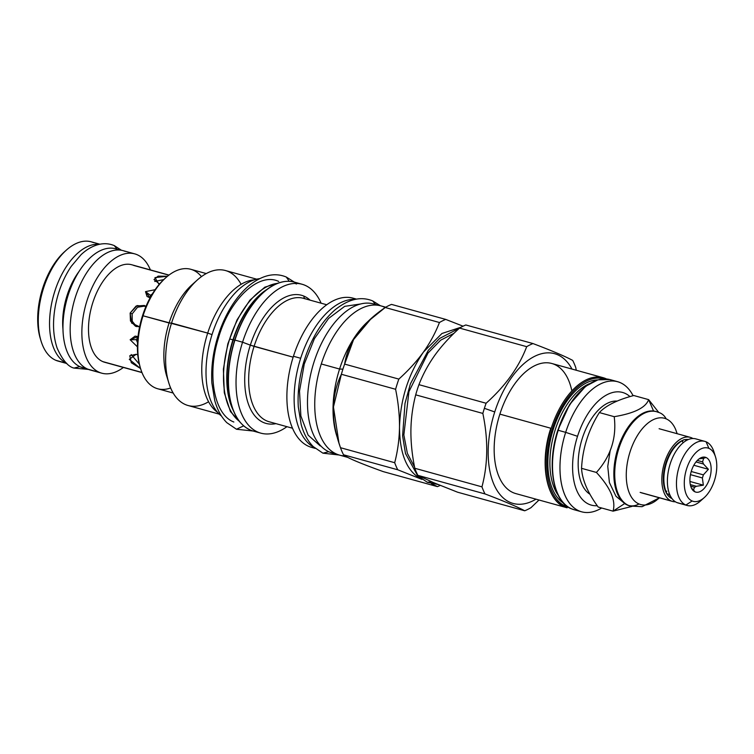 <?xml version="1.0" encoding="UTF-8"?>
<svg xmlns="http://www.w3.org/2000/svg" width="754" height="754" viewBox="0 0 754 754"><rect width="100%" height="100%" fill="white"/><g stroke="black" fill="none" stroke-linecap="round" stroke-linejoin="round"><path stroke-width="1.13" d="M40.754 339.95A59.18 32.149 -74.5 0 1 65.362 251.016M92.384 370.421A61.894 33.619 -74.5 0 1 87.747 369.14L99.453 372.382A61.894 33.619 -74.5 0 1 86.446 302.429A61.894 33.619 -74.5 0 1 134.74 253.872A61.894 33.619 -74.5 0 1 137.021 254.663A61.894 33.619 -74.5 0 1 150.385 269.923A61.894 33.619 -74.5 0 0 137.021 254.663A61.894 33.619 -74.5 0 0 87.096 300.309A61.894 33.619 -74.5 0 0 99.453 372.382A61.894 33.619 -74.5 0 0 101.724 373.173L90.028 369.931A61.894 33.619 -74.5 0 1 87.747 369.14A61.894 33.619 -74.5 0 1 74.74 299.187A61.894 33.619 -74.5 0 1 123.043 250.63L134.74 253.872M125.315 251.431A61.894 33.619 -74.5 0 0 75.4 297.076A61.894 33.619 -74.5 0 0 87.747 369.14L99.453 372.382A61.894 33.619 -74.5 0 0 123.392 367.452A61.894 33.619 -74.5 0 1 101.724 373.173M141.94 372.448L102.874 361.637A50.603 27.483 105.5 0 0 104.74 362.288A50.603 27.483 105.5 0 1 102.874 361.637A50.603 27.483 -74.5 0 1 92.242 304.446A50.603 27.483 -74.5 0 1 131.733 264.758A50.603 27.483 -74.5 0 0 92.242 304.446A50.603 27.483 -74.5 0 0 102.874 361.637L141.94 372.448M168.868 275.163L133.59 265.408M130.14 313.061L137.143 305.577L145.965 306.426L144.325 305.464L136.097 306.049L130.14 313.061L132.138 313.909L132.252 321.242L136.549 326.623L132.252 321.242L132.138 313.909L137.539 307.236L145.315 305.973L137.539 307.236L132.138 313.909L130.14 313.061L131.63 323.08L139.603 326.812L135.503 326.256L130.461 320.987L130.14 313.061M159.528 284.004L158.66 283.796L154.956 277.604L167.482 276.256L158.123 276.124L154.005 279.583L159.528 284.004M136.154 354.286L137.775 354.87L136.154 354.286L129.292 359.356L140.574 368.555L131.271 362.702L129.782 355.737L136.154 354.286M145.513 291.638L155.126 289.687L145.513 291.638L150.47 295.323L150.121 297.802L150.47 295.323L152.383 293.881L150.47 295.323L145.513 291.638L150.074 297.896L147.002 296.435L145.513 291.638M130.15 339.752L138.029 336.567L135.089 336.133L130.15 339.752L136.323 339.658L137.53 342.75L136.323 339.658L137.991 336.897L136.323 339.658L130.15 339.752L137.426 346.849L130.15 339.752M66.418 363.117A61.894 33.619 -74.5 0 1 53.515 295.606A61.894 33.619 -74.5 0 1 99.283 244.343A61.894 33.619 -74.5 0 0 53.515 295.606A61.894 33.619 -74.5 0 0 66.418 363.117M79.076 271.402A52.045 28.266 105.5 0 0 62.987 329.507M163.75 279.574L154.73 281.496L163.75 279.574M131.177 354.54L139.32 364.173L131.177 354.54M60.509 361.6A61.894 33.619 105.5 0 1 55.871 360.318A61.894 33.619 -74.5 0 1 41.102 341.147L40.377 338.8A59.18 32.149 -74.5 0 1 64.458 251.808L66.286 250.168A61.894 33.619 -74.5 0 1 93.439 242.599M41.102 341.147A61.894 33.619 -74.5 0 1 66.286 250.168M201.441 276.633A61.988 33.666 105.5 0 0 165.852 277.661L164.636 278.754A60.179 32.686 105.5 0 0 142.506 315.775A60.179 32.686 105.5 0 0 140.159 367.217A60.179 32.686 105.5 0 1 142.506 315.775L143.053 315.794A61.988 33.666 105.5 0 0 157.709 388.762L173.184 393.041M610.174 379.639A67.492 36.663 105.5 0 0 558.214 430.289A67.492 36.663 105.5 0 1 610.174 379.639A67.492 36.663 105.5 0 0 610.174 379.639L617.63 381.703A67.492 36.663 105.5 0 1 633.096 395.718A67.492 36.663 105.5 0 0 565.67 432.353L577.536 436.302A58.463 31.753 105.5 0 1 629.986 396.604A58.463 31.753 105.5 0 0 577.536 436.302A58.463 31.753 105.5 0 0 597.253 505.717A58.463 31.753 105.5 0 1 577.536 436.302L565.67 432.353A67.492 36.663 105.5 0 0 565.613 496.679A67.492 36.663 105.5 0 0 601.664 508.007A67.492 36.663 105.5 0 1 581.626 511.806L574.171 509.742A67.492 36.663 105.5 0 1 571.692 508.875A0.905 0.754 113 0 1 571.532 508.809M617.149 401.09A48.972 26.597 105.5 0 0 581.645 440.477A48.972 26.597 105.5 0 0 589.967 494.247A48.972 26.597 105.5 0 1 581.645 440.477A48.972 26.597 105.5 0 1 617.149 401.09M234.805 340.054A76.71 41.668 -74.5 0 0 234.796 340.092A76.71 41.668 -74.5 0 0 231.874 405.888A76.71 41.668 -74.5 0 1 234.796 340.092A76.71 41.668 -74.5 0 1 263.193 292.731M264.956 291.006A73.308 39.821 105.5 0 0 233.259 339.922A73.308 39.821 105.5 0 0 232.496 408.272A73.308 39.821 105.5 0 1 233.259 339.922L234.673 340.195L233.259 339.922A73.308 39.821 105.5 0 1 264.956 291.006M277.547 283.372A73.185 39.755 105.5 0 0 229.697 338.942L232.948 339.847L229.697 338.942A73.185 39.755 105.5 0 1 277.547 283.372M266.907 289.451A73.185 39.755 105.5 0 0 232.948 339.847A73.185 39.755 105.5 0 0 233.382 410.61A73.185 39.755 105.5 0 1 232.948 339.847L232.948 339.847A73.185 39.755 105.5 0 1 266.907 289.451M239.367 421.288A73.185 39.755 -74.5 0 1 229.697 338.942A73.185 39.755 -74.5 0 0 239.367 421.288M256.671 279.178L225.455 270.535A70.028 38.039 105.5 0 0 171.544 323.08L207.689 333.089A70.028 38.039 -74.5 0 0 217.642 412.381A70.028 38.039 -74.5 0 1 207.689 333.089L212.025 334.616L207.689 333.089A70.028 38.039 105.5 0 1 254.324 279.838A70.028 38.039 105.5 0 0 207.689 333.089L143.053 315.794A61.988 33.666 105.5 0 0 140.64 368.763A61.988 33.666 105.5 0 0 170.64 387.942M241.101 284.305A70.028 38.039 105.5 0 0 197.303 279.998L191.884 284.861A61.988 33.666 105.5 0 0 169.085 322.995L143.053 315.794A61.988 33.666 105.5 0 1 190.771 269.282L206.257 273.57M197.303 279.998A70.028 38.039 105.5 0 0 171.544 323.08L169.085 322.995A61.988 33.666 105.5 0 1 194.532 282.646M219.31 414.153L188.095 405.52A70.028 38.039 -74.5 0 1 171.544 323.08A70.028 38.039 -74.5 0 0 168.821 382.928L166.672 375.973A61.988 33.666 -74.5 0 1 169.085 322.995A61.988 33.666 -74.5 0 0 167.803 379.234M208.594 401.75A70.028 38.039 -74.5 0 1 168.821 382.928M385.19 307.538A77.436 42.064 105.5 0 0 321.289 363.975A77.436 42.064 105.5 0 0 345.247 455.963M356.011 299.206A77.436 42.064 105.5 0 0 293.438 356.265L300.676 358.273A77.436 42.064 -74.5 0 0 314.22 447.518A77.436 42.064 -74.5 0 1 300.676 358.273A77.436 42.064 105.5 0 1 355.228 299.357A77.436 42.064 105.5 0 0 300.676 358.273L293.438 356.265A77.436 42.064 105.5 0 1 353.042 298.16L356.51 299.121M304.71 359.045A69.934 37.983 105.5 0 0 304.446 359.875A69.934 37.983 105.5 0 0 301.581 370.365A69.934 37.983 105.5 0 1 304.446 359.875L304.446 359.875A69.934 37.983 105.5 0 1 304.71 359.045M305.295 298.848L304.465 298.631A64.062 34.797 105.5 0 0 303.4 298.301A64.062 34.797 105.5 0 0 254.079 346.369A64.062 34.797 105.5 0 0 269.225 421.778L292.533 428.234M326.708 304.748L303.4 298.301A64.062 34.797 105.5 0 0 254.079 346.369L250.328 345.153A66.475 36.107 105.5 0 0 275.964 423.644A66.475 36.107 105.5 0 1 250.328 345.153L242.562 342.203A77.257 41.96 105.5 0 1 302.034 284.23A77.257 41.96 105.5 0 1 321.119 303.202A77.257 41.96 105.5 0 0 242.562 342.203L250.328 345.153A66.475 36.107 105.5 0 1 303.937 296.124A3.252 2.724 -67 0 0 304.578 298.358L304.578 298.358A3.252 2.724 -67 0 1 303.937 296.124A66.475 36.107 105.5 0 1 310.139 300.167A66.475 36.107 105.5 0 0 303.937 296.124A66.475 36.107 105.5 0 0 250.328 345.153L293.146 357.179L254.079 346.369A64.062 34.797 105.5 0 0 269.225 421.778M242.562 342.203L234.956 340.092A77.257 41.96 -74.5 0 1 294.428 282.128A77.257 41.96 -74.5 0 0 234.956 340.092L242.562 342.203A77.257 41.96 -74.5 0 0 243.335 417.527A77.257 41.96 -74.5 0 0 286.944 426.689A77.257 41.96 -74.5 0 1 260.818 433.145A77.257 41.96 -74.5 0 1 242.562 342.203M315.2 448.385L311.732 447.424A77.436 42.064 -74.5 0 1 293.438 356.265A77.436 42.064 -74.5 0 0 314.814 448.055M253.221 431.043A77.257 41.96 -74.5 0 1 234.956 340.092L234.956 340.092A77.257 41.96 -74.5 0 0 253.221 431.043L260.818 433.145M605.792 378.631A67.492 36.663 105.5 0 0 605.641 378.565A67.492 36.663 105.5 0 0 603.153 377.697L551.834 363.494A67.492 36.663 105.5 0 0 499.874 414.135L551.193 428.347A67.492 36.663 105.5 0 0 564.671 506.933A67.492 36.663 105.5 0 0 567.149 507.8C546.678 503.21 538.79 464.012 550.788 428.263M605.641 378.565A0.905 0.754 -67 0 1 606.065 378.942A0.905 0.754 -67 0 0 605.641 378.565A67.492 36.663 105.5 0 0 603.153 377.697A67.492 36.663 105.5 0 0 551.193 428.347L499.874 414.135A67.492 36.663 -74.5 0 0 515.83 493.597A67.492 36.663 -74.5 0 1 499.874 414.135A67.492 36.663 105.5 0 1 538.761 364.041A67.492 36.663 105.5 0 1 571.786 390.572M571.984 369.074A77.709 42.205 105.5 0 0 494.737 411.957L484.388 408.31A88.369 48.002 105.5 0 1 486.094 403.249A88.369 48.002 105.5 0 0 484.388 408.31L494.737 411.957A77.709 42.205 -74.5 0 0 494.615 485.915A77.709 42.205 -74.5 0 0 535.981 499.176A77.709 42.205 -74.5 0 1 494.615 485.915A77.709 42.205 -74.5 0 1 494.737 411.957A77.709 42.205 105.5 0 1 571.984 369.074M575.736 367.471A88.369 48.002 105.5 0 0 572.691 360.403C565.236 356.388 551.994 350.77 532.984 343.56A88.369 48.002 105.5 0 0 526.697 346.67C518.931 367.123 505.406 385.991 486.094 403.249C505.406 385.991 518.931 367.123 526.697 346.67L459.544 328.084C449.799 336.878 441.59 345.907 434.898 355.172C428.281 364.455 422.966 374.286 418.941 384.663L486.094 403.249L418.941 384.663A88.369 48.002 105.5 0 0 415.699 394.842C412.683 406.5 411.081 418.338 410.902 430.355C410.798 442.4 412.099 455.039 414.804 468.272L481.957 486.858C488.026 463.983 488.319 439.507 482.843 413.428A88.369 48.002 -74.5 0 1 484.388 408.31A88.369 48.002 -74.5 0 0 482.843 413.428C488.319 439.507 488.026 463.983 481.957 486.858A88.369 48.002 -74.5 0 0 484.992 493.927C504.002 501.137 517.244 506.754 524.709 510.778A88.369 48.002 -74.5 0 0 530.995 507.668L539.006 500.015L530.995 507.668A88.369 48.002 -74.5 0 1 524.709 510.778C517.244 506.754 504.002 501.137 484.992 493.927A88.369 48.002 -74.5 0 1 481.957 486.858L414.804 468.272A88.369 48.002 105.5 0 0 417.848 475.34L433.352 482.56L457.555 492.192L524.709 510.778L457.555 492.192L433.352 482.56L417.848 475.34L484.992 493.927L417.848 475.34A88.369 48.002 105.5 0 1 414.804 468.272C412.099 455.039 410.798 442.4 410.902 430.355C411.081 418.338 412.683 406.5 415.699 394.842L482.843 413.428L415.699 394.842A88.369 48.002 105.5 0 1 418.941 384.663C422.966 374.286 428.281 364.455 434.898 355.172C441.59 345.907 449.799 336.878 459.544 328.084L526.697 346.67A88.369 48.002 105.5 0 1 532.984 343.56C551.994 350.77 565.236 356.388 572.691 360.403A88.369 48.002 105.5 0 1 575.736 367.471L576.273 370.261L575.736 367.471M371.185 318.584L353.588 339.583L344.625 364.097C348.075 342.448 361.609 323.579 385.228 307.509L439.441 322.514A88.369 48.002 105.5 0 1 445.727 319.404A88.369 48.002 105.5 0 0 439.441 322.514L385.228 307.509A88.369 48.002 105.5 0 1 391.514 304.399L445.727 319.404L463.069 326.19L445.727 319.404L391.514 304.399A88.369 48.002 105.5 0 0 385.228 307.509L368.056 321.392A77.436 42.064 105.5 0 0 339.573 369.036L321.289 363.975A77.436 42.064 105.5 0 0 339.592 455.133L347.82 457.405M369.394 320.224A77.436 42.064 105.5 0 0 339.573 369.036L342.919 369.149A88.369 48.002 -74.5 0 0 341.373 374.276L395.596 389.281A88.369 48.002 -74.5 0 1 398.838 379.102L344.625 364.097A88.369 48.002 105.5 0 0 342.919 369.149A88.369 48.002 -74.5 0 0 341.373 374.276C330.997 395.963 330.695 420.44 340.488 447.706A88.369 48.002 -74.5 0 0 343.522 454.775C346.68 457.603 359.912 463.21 383.239 471.618C359.912 463.21 346.68 457.603 343.522 454.775A88.369 48.002 -74.5 0 1 340.488 447.706L338.951 442.975L333.447 407.009L341.373 374.276L395.596 389.281C398.3 402.513 399.601 415.162 399.497 427.198C399.309 439.224 397.716 451.062 394.7 462.711A88.369 48.002 105.5 0 0 397.744 469.78L421.948 479.403C407.235 472.079 399.752 454.681 399.497 427.198C400.421 399.139 408.423 374.078 423.494 352.014C430.1 342.731 435.426 332.9 439.441 322.514C435.426 332.9 430.1 342.731 423.494 352.014L441.948 333.494L461.156 327.17L441.948 333.494L423.494 352.014C416.802 361.27 408.583 370.308 398.838 379.102L344.625 364.097A88.369 48.002 105.5 0 0 342.919 369.149L339.573 369.036L321.289 363.975A77.436 42.064 105.5 0 1 380.902 305.87L385.737 307.208M338.951 442.975L336.548 435.209A77.436 42.064 -74.5 0 1 339.573 369.036A77.436 42.064 -74.5 0 0 337.547 438.178M465.831 324.974L532.984 343.56L465.831 324.974A88.369 48.002 105.5 0 0 459.544 328.084A88.369 48.002 105.5 0 1 465.831 324.974M164.636 278.754A60.179 32.686 105.5 0 0 142.506 315.775L143.053 315.794A61.988 33.666 105.5 0 1 165.852 277.661M423.494 352.014C408.423 374.078 400.421 399.139 399.497 427.198C399.309 439.224 397.716 451.062 394.7 462.711A88.369 48.002 105.5 0 0 397.744 469.78L421.948 479.403C407.235 472.079 399.752 454.681 399.497 427.198C399.601 415.162 398.3 402.513 395.596 389.281A88.369 48.002 -74.5 0 1 398.838 379.102C408.583 370.308 416.802 361.27 423.494 352.014M304.578 298.358L305.427 298.857L304.465 298.631M555.462 487.574A66.597 36.173 -74.5 0 1 582.738 389.036A66.597 36.173 -74.5 0 0 555.462 487.574M603.153 377.697A67.492 36.663 105.5 0 0 551.193 428.347A67.492 36.663 105.5 0 0 564.671 506.933A0.905 0.754 113 0 0 565.679 506.273A66.597 36.173 105.5 0 0 568.544 507.244A66.597 36.173 105.5 0 1 565.679 506.273A66.597 36.173 -74.5 0 1 551.796 430.628A66.597 36.173 -74.5 0 1 604.067 378.894A66.597 36.173 -74.5 0 0 551.796 430.628A66.597 36.173 -74.5 0 0 565.679 506.273A0.905 0.754 113 0 1 564.671 506.933A67.492 36.663 105.5 0 0 567.149 507.8L515.821 493.597M563.596 503.106A64.693 35.136 -74.5 0 1 552.013 433.578A64.693 35.136 -74.5 0 1 597.696 379.903A64.693 35.136 -74.5 0 0 552.013 433.578A64.693 35.136 -74.5 0 0 563.596 503.106M617.63 381.703A67.492 36.663 105.5 0 0 565.67 432.353L558.214 430.289A67.492 36.663 105.5 0 0 571.692 508.875A0.905 0.754 113 0 1 571.607 508.846C554.19 503.031 545.858 467.15 557.809 430.204L569.609 404.54L585.566 386.331L597.941 379.837L609.807 379.545L613.831 381.043M558.375 495.519A63.251 34.354 -74.5 0 1 553.945 434.115A63.251 34.354 -74.5 0 1 589.317 383.72A63.251 34.354 -74.5 0 0 553.945 434.115A63.251 34.354 -74.5 0 0 558.375 495.519M234.796 340.092L234.711 340.045C228.811 358.97 226.945 376.896 229.093 393.814C231.978 412.985 239.188 425.115 250.724 430.195M687.13 505.472L678.063 502.965A33.251 18.058 -74.5 0 1 676.838 502.541L685.904 505.048A33.251 18.058 -74.5 0 0 700.494 500.986A33.251 18.058 -74.5 0 1 687.13 505.472A33.251 18.058 -74.5 0 1 685.904 505.048L692.144 500.976A27.653 15.014 -74.5 0 1 686.621 468.781A27.653 15.014 -74.5 0 1 708.92 448.385A27.653 15.014 -74.5 0 1 714.443 480.581A27.653 15.014 -74.5 0 1 692.144 500.976L685.904 505.048A33.251 18.058 -74.5 0 1 678.92 467.471A33.251 18.058 -74.5 0 1 704.867 441.382A33.251 18.058 -74.5 0 1 706.093 441.806A33.251 18.058 -74.5 0 1 714.029 452.117L715.518 456.952A27.653 15.014 -74.5 0 1 704.274 497.593A27.653 15.014 -74.5 0 1 692.144 500.976A27.653 15.014 -74.5 0 1 686.621 468.781A27.653 15.014 -74.5 0 1 708.92 448.385L706.093 441.806A33.251 18.058 -74.5 0 1 714.019 452.108M706.017 457.499A18.068 9.811 105.5 0 0 691.437 470.826A18.068 9.811 105.5 0 0 695.047 491.862A18.068 9.811 105.5 0 0 709.618 478.536A18.068 9.811 105.5 0 0 706.017 457.499A18.068 9.811 105.5 0 0 701.465 457.546A18.068 9.811 105.5 0 0 691.069 472.061A18.068 9.811 105.5 0 0 692.53 489.864A18.068 9.811 105.5 0 0 695.047 491.862A18.068 9.811 105.5 0 0 709.618 478.536A18.068 9.811 105.5 0 0 706.017 457.499L703.671 458.272L706.017 457.499M697.327 460.43L702.568 461.882L703.671 458.272L699.222 458.79L703.671 458.272L702.568 461.882A14.543 7.898 105.5 0 1 703.491 464.021A14.543 7.898 105.5 0 0 702.568 461.882L697.327 460.43M695.999 461.948L703.491 464.021L708.402 469.299L703.491 464.021L695.999 461.948M691.23 471.504L703.359 474.86L708.402 469.299L693.821 465.256L708.402 469.299L703.359 474.86A14.543 7.898 105.5 0 1 702.37 477.942A14.543 7.898 105.5 0 0 703.359 474.86L691.23 471.504M690.466 474.643L702.37 477.942L703.341 485.171L702.37 477.942L690.466 474.643M690.315 484.615L696.376 486.292L703.341 485.171L689.938 481.467L703.341 485.171L696.376 486.292A14.543 7.898 105.5 0 1 694.481 487.235A14.543 7.898 105.5 0 0 696.376 486.292L690.315 484.615M690.711 486.189L694.481 487.235L693.529 490.025L695.047 491.862L693.529 490.025L694.481 487.235L690.711 486.189M691.456 488.111L693.529 490.025L691.456 488.111M678.072 502.965A33.251 18.058 -74.5 0 1 676.838 502.541L685.904 505.048A33.251 18.058 -74.5 0 1 679.269 466.33A33.251 18.058 -74.5 0 1 706.093 441.806L708.92 448.385A27.653 15.014 -74.5 0 1 715.518 456.952M676.838 502.541A33.251 18.058 -74.5 0 1 669.854 464.954A33.251 18.058 -74.5 0 1 695.801 438.875A33.251 18.058 -74.5 0 0 669.854 464.954A33.251 18.058 -74.5 0 0 676.838 502.541M691.465 437.763A33.251 18.058 -74.5 0 1 692.907 438.517A33.251 18.058 -74.5 0 0 691.465 437.763A33.251 18.058 -74.5 0 0 664.651 462.287A33.251 18.058 -74.5 0 0 671.286 501.005A33.251 18.058 -74.5 0 1 664.293 463.418A33.251 18.058 -74.5 0 1 690.24 437.329A33.251 18.058 -74.5 0 1 691.465 437.763M672.502 501.429A33.251 18.058 -74.5 0 0 675.395 501.787A33.251 18.058 -74.5 0 1 671.286 501.005A33.251 18.058 -74.5 0 0 672.502 501.429L641.362 492.805M671.993 498.573A30.726 16.682 -74.5 0 1 664.189 469.742A30.726 16.682 -74.5 0 1 682.69 440.364A30.726 16.682 -74.5 0 0 664.189 469.742A30.726 16.682 -74.5 0 0 671.993 498.573M684.792 439.695A30.726 16.682 -74.5 0 1 688.336 439.525A30.726 16.682 -74.5 0 0 684.792 439.695M668.6 494.134A29.368 15.957 105.5 0 0 670.4 495.981A29.368 15.957 105.5 0 1 668.6 494.134M677.177 433.72L675.697 429.582A44.75 24.307 105.5 0 0 666.15 418.847A44.75 24.307 105.5 0 0 630.052 451.853A44.75 24.307 105.5 0 0 638.987 503.964A44.75 24.307 105.5 0 0 656.037 500.599L659.43 497.81L642.069 506.688L630.212 506.038M598.195 507.046L613.059 511.155L631.824 506.443L613.059 511.155C616.046 500.618 610.495 487.706 596.414 472.438C610.495 487.706 616.046 500.618 613.059 511.155L598.195 507.046C587.771 492.786 582.22 479.883 581.541 468.328L596.414 472.438L581.541 468.328C582.22 479.883 587.771 492.786 598.195 507.046M633.784 395.52L648.647 399.639C645.707 407.678 634.218 413.362 614.208 416.679C616.81 437.631 610.881 456.217 596.414 472.438C610.881 456.217 616.81 437.631 614.208 416.679L599.345 412.57L614.208 416.679C634.218 413.362 645.707 407.678 648.647 399.639L653.558 411.034L648.647 399.639L658.704 412.391L648.647 399.639L633.784 395.52C617.422 399.856 605.943 405.539 599.345 412.57C588.535 429.799 582.597 448.394 581.541 468.328C582.597 448.394 588.535 429.799 599.345 412.57C605.943 405.539 617.422 399.856 633.784 395.52M638.987 503.964A16.984 14.222 113 0 1 628.638 505.472A16.984 14.222 113 0 0 638.987 503.964A44.75 24.307 105.5 0 1 630.052 451.853A44.75 24.307 105.5 0 1 666.15 418.847A16.984 14.222 -67 0 0 659.844 412.843A16.984 14.222 -67 0 0 658.365 412.325L657.488 412.08L658.365 412.325A48.972 26.597 105.5 0 0 656.564 411.703A48.972 26.597 105.5 0 0 618.346 450.119A48.972 26.597 105.5 0 0 628.638 505.472A48.972 26.597 105.5 0 0 630.438 506.094A48.972 26.597 105.5 0 0 630.674 506.16A48.972 26.597 105.5 0 1 630.438 506.094L629.562 505.859A48.972 26.597 105.5 0 1 627.762 505.227A48.972 26.597 105.5 0 0 629.562 505.859M658.365 412.325A48.972 26.597 105.5 0 0 656.564 411.703A48.972 26.597 105.5 0 0 618.346 450.119A48.972 26.597 105.5 0 0 628.638 505.472L627.762 505.227L628.638 505.472A48.972 26.597 105.5 0 0 630.438 506.094M624.529 503.663L613.059 511.155L624.529 503.663M656.564 411.703L655.688 411.458A48.972 26.597 105.5 0 0 617.469 449.874A48.972 26.597 105.5 0 0 627.762 505.227A48.972 26.597 105.5 0 1 616.075 490.053A48.972 26.597 105.5 0 1 635.999 418.074A48.972 26.597 105.5 0 1 656.027 411.552M666.15 418.847A16.984 14.222 -67 0 0 659.844 412.843M666.772 491.118A3.167 2.243 -25.3 0 0 666.856 493.465A3.167 2.243 -25.3 0 0 669.524 494.021A3.167 2.243 -25.3 0 1 666.564 493.041C662.983 484.615 662.945 474.586 666.461 462.956C670.315 451.41 676.084 443.701 683.765 439.846A3.167 2.422 66.1 0 1 686.376 440.487A3.167 2.422 66.1 0 0 682.493 441.853M253.127 431.015L236.492 429.252L243.674 425.85L236.492 429.252L226.841 422.692C221.299 417.094 217.275 409.714 214.749 400.562L211.865 382.966C210.894 366.001 213.495 348.697 219.668 331.063C226.7 311.619 236.398 296.539 248.763 285.804C262.156 275.106 274.663 272.185 286.294 277.038L289.244 281.308L286.294 277.038L294.333 282.1M241.035 423.267L230.432 411.524L224.296 392.721L223.382 369.196L227.821 343.852L237.048 319.837L249.923 300.13L264.852 287.151L279.988 282.524L264.852 287.151L249.923 300.13L237.048 319.837L227.821 343.852L223.382 369.196L224.296 392.721L230.432 411.524L241.035 423.267M233.844 422.014C214.127 414.672 206.813 375.021 218.396 338.216C229.423 299.376 258.735 271.789 278.707 281.44M221.525 416.095A73.1 39.708 -74.5 0 1 210.696 339.112A73.1 39.708 -74.5 0 1 259.564 278.65A73.1 39.708 -74.5 0 0 210.696 339.112A73.1 39.708 -74.5 0 0 221.525 416.095M427.254 482.23L431.703 481.853L427.273 482.24L417.603 475.661L405.482 453.493L402.598 435.859L405.011 403.315L410.412 383.824L428.319 350.318L439.582 338.471L459.516 328.113M414.577 467.141L407.358 453.333L403.852 434.954L408.941 391.646L427.98 353.061L440.694 340.167L454.012 333.287M117.954 249.574A61.715 33.525 -74.5 0 0 68.171 295.087A61.715 33.525 -74.5 0 0 80.49 366.944A61.715 33.525 105.5 0 0 85.117 368.225M87.596 369.074L82.761 367.735A61.715 33.525 105.5 0 1 80.49 366.944L86.729 368.668L80.49 366.944A61.715 33.525 -74.5 0 1 67.53 297.199A61.715 33.525 -74.5 0 1 115.682 248.782L120.517 250.121M121.469 250.271L114.259 245.597L117.096 249.169L114.25 245.597M114.259 245.597C109.113 243.476 103.741 243.156 98.152 244.616C92.101 246.275 86.39 249.649 81.017 254.739L71.234 266.369C63.666 277.679 58.426 290.61 55.504 305.172C52.412 321.374 52.969 335.7 57.153 348.15C62.488 360.044 68.086 366.689 73.949 368.084L79.773 366.623L73.949 368.084L88.482 369.432M376.406 304.927A77.342 42.007 -74.5 0 0 314.022 361.977A77.342 42.007 -74.5 0 0 329.46 452.032A77.342 42.007 105.5 0 0 335.257 453.635M337.66 454.502L332.307 453.022A77.342 42.007 105.5 0 1 329.46 452.032L336.171 453.889L329.46 452.032A77.342 42.007 -74.5 0 1 313.212 364.616A77.342 42.007 -74.5 0 1 373.569 303.937L378.923 305.417M339.14 455.001L322.919 453.173L328.735 451.712L322.919 453.173L313.259 446.613C307.726 441.005 303.692 433.635 301.166 424.483L298.292 406.887C297.321 389.922 299.913 372.617 306.086 354.974C313.117 335.539 322.816 320.45 335.191 309.724C348.584 299.027 361.091 296.105 372.721 300.95L375.539 304.484L372.721 300.95L380.45 305.756M320.271 445.934L308.132 435.152L300.874 415.982L299.517 391.119L304.248 364.078L314.409 338.669L328.555 318.471L344.701 306.341L360.563 303.985M340.488 447.706L394.7 462.711L340.488 447.706M343.522 454.775L397.744 469.78L343.522 454.775M383.239 471.618L437.452 486.622A88.369 48.002 105.5 0 0 440.213 485.406A88.369 48.002 105.5 0 1 437.452 486.622L431.467 483.644L437.452 486.622L383.239 471.618M574.171 509.742A67.492 36.663 105.5 0 1 571.692 508.875A67.492 36.663 105.5 0 1 558.214 430.289L565.67 432.353A67.492 36.663 105.5 0 0 581.626 511.806M640.137 492.381L671.286 501.005L640.137 492.381M66.861 363.522L58.143 361.109A61.894 33.619 105.5 0 1 55.871 360.318L66.606 363.287L55.871 360.318A61.894 33.619 -74.5 0 1 42.865 290.365A61.894 33.619 -74.5 0 1 91.168 241.808L99.877 244.221M141.997 372.599L104.74 362.288M168.99 275.069L131.733 264.758M302.034 284.23L294.428 282.128M140.64 368.763L140.159 367.207M571.607 508.846L574.218 509.761M605.716 378.593L606.584 378.979M303.4 298.301L304.371 298.603M234.711 340.045C242.194 317.462 252.854 300.658 266.69 289.611C277.425 281.581 287.5 279.366 296.925 282.976M296.52 283.975L294.946 283.41M704.867 441.382L695.801 438.875M700.494 500.986L704.274 497.593M610.203 450.383L607.762 466.368L609.402 482.569L616.009 496.311L625.65 504.256M427.273 482.24L437.98 484.492M690.24 437.329L659.1 428.715"/></g></svg>
